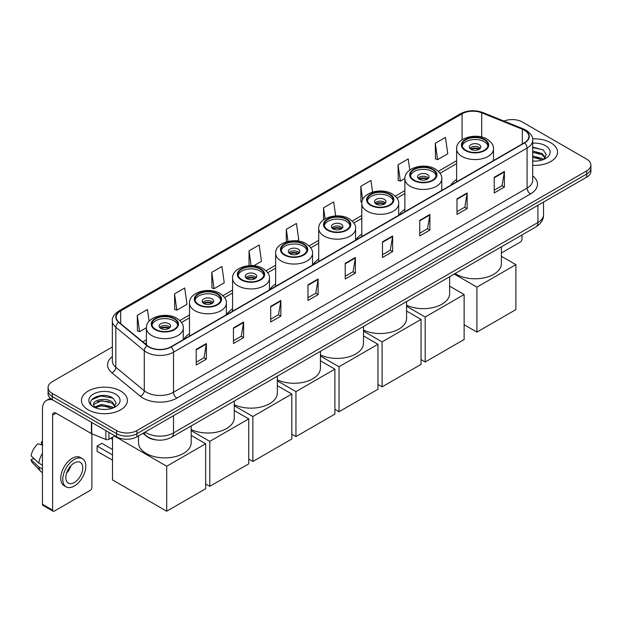 <?xml version="1.0" encoding="UTF-8"?>
<svg xmlns="http://www.w3.org/2000/svg" width="622" height="622" viewBox="0 0 622 622"><rect width="100%" height="100%" fill="white"/><g stroke="black" fill="none" stroke-linecap="round" stroke-linejoin="round"><path stroke-width="0.93" d="M189.485 333.75A25.385 14.656 0 0 0 183.708 339.418M232.566 308.877A25.385 14.656 0 0 0 226.789 314.545M275.639 284.005A25.385 14.656 0 0 0 269.87 289.673M318.721 259.133A25.385 14.656 0 0 0 312.952 264.809M361.802 234.261A25.385 14.656 0 0 0 356.025 239.936M404.875 209.389A25.385 14.656 0 0 0 399.106 215.064M456.626 179.517A25.385 14.656 0 0 0 450.857 185.185M155.935 439.878A14.368 8.296 180 0 1 146.846 436.488L143.006 433.316M112.357 346.983L52.271 381.675A14.368 8.296 0 0 0 48.065 387.545L48.065 393.796A14.368 8.296 0 0 0 52.271 399.666L116.617 436.815A14.368 8.296 0 0 0 136.941 436.815L586.694 177.153A14.368 8.296 0 0 0 590.9 171.283L590.9 168.158A14.368 8.296 0 0 1 586.694 174.02A14.368 8.296 0 0 0 590.9 168.158L590.9 165.032A14.368 8.296 0 0 0 586.694 159.162L522.348 122.013A14.368 8.296 0 0 0 503.968 121.072M48.065 387.545A14.368 8.296 0 0 0 52.271 393.407L116.617 430.556A14.368 8.296 0 0 0 136.941 430.556L136.941 433.689L586.694 174.02L136.941 433.689A14.368 8.296 0 0 1 116.617 433.689A14.368 8.296 0 0 0 136.941 433.689L136.941 436.815M52.271 393.407L52.271 396.533L116.617 433.689L52.271 396.533A14.368 8.296 0 0 1 48.065 390.67A14.368 8.296 0 0 0 52.271 396.533L52.271 399.666M550.789 142.741A22.991 13.272 0 0 0 532.603 138.9A22.991 13.272 0 0 1 550.789 142.741A22.991 13.272 0 0 1 557.53 152.126A22.991 13.272 0 0 0 550.789 142.741M120.684 391.059A22.991 13.272 0 0 0 95.632 388.182A22.991 13.272 0 0 0 81.435 400.444A22.991 13.272 0 0 0 88.168 409.828A22.991 13.272 0 0 0 113.227 412.705A22.991 13.272 0 0 0 127.417 400.444A22.991 13.272 0 0 0 120.684 391.059A22.991 13.272 0 0 0 95.632 388.182A22.991 13.272 0 0 0 81.435 400.444A22.991 13.272 0 0 0 88.168 409.828A22.991 13.272 0 0 0 113.227 412.705A22.991 13.272 0 0 0 127.417 400.444A22.991 13.272 0 0 0 120.684 391.059M524.377 130.223A15.325 8.848 180 0 1 528.863 136.482A15.325 8.848 180 0 1 524.377 142.741L170.809 346.874A15.325 8.848 180 0 1 147.414 345.692L118.957 322.227A15.325 8.848 180 0 1 116.19 317.15A15.325 8.848 180 0 1 120.676 310.899L462.068 113.795A15.325 8.848 180 0 1 481.692 112.807L522.332 129.236A15.325 8.848 180 0 1 524.377 130.223M524.649 130.068A15.713 9.073 0 0 0 522.55 129.049L481.918 112.621A15.713 9.073 0 0 0 461.796 113.639L120.404 310.736A15.713 9.073 0 0 0 118.646 322.351L147.103 345.816A15.713 9.073 0 0 0 171.073 347.029L524.649 142.897A15.713 9.073 0 0 0 524.649 130.068M196.21 349.377L196.21 365.013L206.364 359.151L206.364 343.507L196.21 349.377M196.21 362.237L204.032 357.72L206.325 344.028A3.833 2.216 -120 0 0 206.364 343.507M203.962 357.759L206.364 359.151M233.46 327.864L233.46 343.507L243.622 337.645L243.622 322.002L233.46 327.864M233.46 340.732L241.282 336.214L243.575 322.523A3.833 2.216 -120 0 0 243.622 322.002M241.219 336.253L243.622 337.645M270.71 306.358L270.71 322.002L280.872 316.132L280.872 300.488L270.71 306.358M270.71 319.226L278.539 314.709L280.833 301.009A3.833 2.216 -120 0 0 280.872 300.488M278.469 314.748L280.872 316.132M307.968 284.853L307.968 300.488L318.13 294.626L318.13 278.983L307.968 284.853M307.968 297.713L315.789 293.195L318.083 279.503A3.833 2.216 -120 0 0 318.13 278.983M315.727 293.242L318.13 294.626M494.233 177.309L494.233 192.952L504.395 187.082L504.395 171.439L494.233 177.309M494.233 190.176L502.063 185.659L504.356 171.96A3.833 2.216 -120 0 0 504.395 171.439M501.993 185.698L504.395 187.082M456.983 198.815L456.983 214.458L467.138 208.595L467.138 192.952L456.983 198.815M456.983 211.682L464.805 207.165L467.099 193.473A3.833 2.216 -120 0 0 467.138 192.952M464.735 207.204L467.138 208.595M419.726 220.328L419.726 235.963L429.888 230.101L429.888 214.458L419.726 220.328M419.726 233.196L427.555 228.671L429.849 214.979A3.833 2.216 -120 0 0 429.888 214.458M427.485 228.717L429.888 230.101M382.476 241.834L382.476 257.477L392.637 251.607L392.637 235.963L382.476 241.834M382.476 254.701L390.297 250.184L392.591 236.484A3.833 2.216 -120 0 0 392.637 235.963M390.227 250.223L392.637 251.607M345.218 263.339L345.218 278.983L355.38 273.12L355.38 257.477L345.218 263.339M345.218 276.207L353.047 271.69L355.341 257.998A3.833 2.216 -120 0 0 355.38 257.477M352.977 271.728L355.38 273.12M532.696 165.351A22.991 13.272 0 0 0 557.53 152.126A22.991 13.272 0 0 1 532.696 165.351M136.941 430.556L586.694 170.894A14.368 8.296 0 0 0 590.9 165.032M211.783 272.335L214.077 288.678L224.239 282.816L221.945 266.473L211.783 272.335L211.947 287.885M174.533 293.841L176.827 310.184L186.989 304.321L184.695 287.978L174.533 293.841L174.696 309.391M149.093 321.271L147.437 309.484L137.275 315.354L137.439 330.896M335.662 215.904L333.703 201.948L323.549 207.81L323.549 219.838M372.594 192.074L370.961 180.434L360.799 186.305L360.962 201.847M409.774 170.047L408.211 158.929L398.057 164.791L398.22 180.341M435.307 143.285L437.6 159.629L447.762 153.766L445.469 137.423L435.307 143.285L435.47 158.835M253.799 265.75L261.489 261.302L259.195 244.959L249.041 250.829L249.041 265.68M296.881 240.877L298.747 239.797L296.453 223.453L286.291 229.316L286.291 241.865M286.291 229.316L287.986 241.414M323.549 207.81L325.088 218.827M361.911 202.204L360.799 201.792M360.799 186.305L362.68 199.678M398.057 164.791L400.35 181.142L404.883 178.522M400.35 181.142L398.057 180.279M437.6 159.629L435.307 158.773M249.041 250.829L251.109 265.61M214.077 288.678L211.783 287.823M176.827 310.184L174.533 309.328M137.275 315.354L139.569 331.697L146.411 327.747M139.569 331.697L137.275 330.842M532.696 160.974L535.55 161.121M532.696 156.005L542.19 158.509L543.457 159.52M532.696 157.249L542.415 159.908M532.696 151.045L542.19 153.541L545.3 157.84M532.696 152.281L542.19 154.785L545.051 158.159M532.696 161.075A15.612 9.011 0 0 0 545.58 158.501A15.612 9.011 0 0 0 545.58 145.75A15.612 9.011 0 0 0 532.696 143.169M543.822 159.372L546.271 154.567L543.177 149.902L532.696 147.119M532.696 147.601L542.967 149.762M532.696 152.561L539.507 153.416M532.696 157.529L539.507 158.385M501.41 252.983L520.311 242.067A2.395 1.384 120 0 0 522.006 239.136L522.006 234.945M484.211 139.725A12.93 7.464 0 0 0 470.115 138.107A12.93 7.464 0 0 0 462.138 145.004A12.93 7.464 0 0 0 465.925 150.283A12.93 7.464 0 0 0 480.013 151.908A12.93 7.464 0 0 0 487.998 145.004A12.93 7.464 0 0 0 484.211 139.725M487.889 145.983A12.93 7.464 0 0 0 484.211 141.684A12.93 7.464 0 0 0 470.908 139.888A12.93 7.464 0 0 0 462.247 145.983M455.156 273.54A26.342 15.208 0 0 0 456.439 274.333A26.342 15.208 0 0 0 485.144 277.63A26.342 15.208 0 0 0 501.41 263.58L501.41 246.833M479.127 144.615A5.746 3.32 0 0 0 472.868 143.9A5.746 3.32 0 0 0 469.322 146.963A5.746 3.32 0 0 0 471.002 149.311A5.746 3.32 0 0 0 477.268 150.026A5.746 3.32 0 0 0 480.814 146.963A5.746 3.32 0 0 0 479.127 144.615M480.301 148.331A5.746 3.32 0 0 0 479.127 147.352A5.746 3.32 0 0 0 469.828 148.331M470.426 148.915A7.666 4.424 180 0 1 479.375 148.775L479.375 149.156M471.048 149.334A6.702 3.872 180 0 1 478.683 149.179L479.375 148.775M478.567 149.591L478.683 149.179M476.926 332.109L476.926 287.139L515.879 264.653L515.879 309.624L476.926 332.109L464.129 324.723M476.926 287.139L454.27 274.053M501.41 256.303L515.879 264.653M432.461 169.604A12.93 7.464 0 0 0 418.373 167.987A12.93 7.464 0 0 0 410.388 174.883A12.93 7.464 0 0 0 414.174 180.162A12.93 7.464 0 0 0 428.263 181.78A12.93 7.464 0 0 0 436.247 174.883A12.93 7.464 0 0 0 432.461 169.604M436.139 175.863A12.93 7.464 0 0 0 432.461 171.563A12.93 7.464 0 0 0 419.166 169.767A12.93 7.464 0 0 0 410.497 175.863M406.578 305.2A26.342 15.208 0 0 0 434.568 307.206A26.342 15.208 0 0 0 449.659 293.452L449.659 276.712M427.384 174.494A5.746 3.32 0 0 0 421.117 173.771A5.746 3.32 0 0 0 417.572 176.842A5.746 3.32 0 0 0 419.251 179.183A5.746 3.32 0 0 0 425.518 179.906A5.746 3.32 0 0 0 429.063 176.842A5.746 3.32 0 0 0 427.384 174.494M428.55 178.211A5.746 3.32 0 0 0 427.384 177.231A5.746 3.32 0 0 0 418.085 178.211M418.676 178.794A7.666 4.424 180 0 1 427.625 178.654L427.625 179.035M419.306 179.214A6.702 3.872 180 0 1 426.933 179.05L427.625 178.654M426.816 179.47L426.933 179.05M425.184 361.988L425.184 317.018L464.129 294.533L464.129 339.503L425.184 361.988L421.047 359.602M425.184 317.018L406.578 306.281M449.659 286.174L464.129 294.533M389.38 194.476A12.93 7.464 0 0 0 375.291 192.859A12.93 7.464 0 0 0 367.307 199.755A12.93 7.464 0 0 0 371.093 205.035A12.93 7.464 0 0 0 385.189 206.652A12.93 7.464 0 0 0 393.174 199.755A12.93 7.464 0 0 0 389.38 194.476M393.057 200.735A12.93 7.464 0 0 0 389.38 196.428A12.93 7.464 0 0 0 376.085 194.639A12.93 7.464 0 0 0 367.415 200.735M363.505 330.072A26.342 15.208 0 0 0 391.487 332.078A26.342 15.208 0 0 0 406.578 318.324L406.578 301.584M384.303 199.367A5.746 3.32 0 0 0 378.036 198.643A5.746 3.32 0 0 0 374.491 201.707A5.746 3.32 0 0 0 376.178 204.055A5.746 3.32 0 0 0 382.437 204.778A5.746 3.32 0 0 0 385.99 201.707A5.746 3.32 0 0 0 384.303 199.367M385.477 203.075A5.746 3.32 0 0 0 384.303 202.103A5.746 3.32 0 0 0 375.004 203.075M375.595 203.666A7.666 4.424 180 0 1 384.544 203.526L384.544 203.907M376.224 204.086A6.702 3.872 180 0 1 383.852 203.923L384.544 203.526M383.743 204.343L383.852 203.923M382.102 386.861L382.102 341.882L421.047 319.397L421.047 364.375L382.102 386.861L377.966 384.474M382.102 341.882L363.505 331.145M406.578 311.047L421.047 319.397M346.306 219.348A12.93 7.464 0 0 0 332.21 217.731A12.93 7.464 0 0 0 324.225 224.628A12.93 7.464 0 0 0 328.019 229.907A12.93 7.464 0 0 0 342.108 231.524A12.93 7.464 0 0 0 350.093 224.628A12.93 7.464 0 0 0 346.306 219.348M349.984 225.607A12.93 7.464 0 0 0 346.306 221.3A12.93 7.464 0 0 0 333.003 219.512A12.93 7.464 0 0 0 324.342 225.607M320.423 354.944A26.342 15.208 0 0 0 348.406 356.95A26.342 15.208 0 0 0 363.505 343.196L363.505 326.457M341.221 224.231A5.746 3.32 0 0 0 334.963 223.516A5.746 3.32 0 0 0 331.409 226.579A5.746 3.32 0 0 0 333.097 228.927A5.746 3.32 0 0 0 339.363 229.65A5.746 3.32 0 0 0 342.909 226.579A5.746 3.32 0 0 0 341.221 224.231M342.395 227.947A5.746 3.32 0 0 0 341.221 226.976A5.746 3.32 0 0 0 331.923 227.947M332.513 228.538A7.666 4.424 180 0 1 341.47 228.398L341.47 228.779M333.143 228.958A6.702 3.872 180 0 1 340.778 228.795L341.47 228.398M340.662 229.215L340.778 228.795M339.021 411.733L339.021 366.755L377.966 344.269L377.966 389.248L339.021 411.733L334.893 409.346M339.021 366.755L320.423 356.017M363.505 335.919L377.966 344.269M303.225 244.221A12.93 7.464 0 0 0 289.129 242.596A12.93 7.464 0 0 0 281.152 249.5A12.93 7.464 0 0 0 284.938 254.779A12.93 7.464 0 0 0 299.026 256.396A12.93 7.464 0 0 0 307.011 249.5A12.93 7.464 0 0 0 303.225 244.221M306.903 250.472A12.93 7.464 0 0 0 303.225 246.172A12.93 7.464 0 0 0 289.93 244.384A12.93 7.464 0 0 0 281.261 250.472M277.342 379.809A26.342 15.208 0 0 0 305.332 381.822A26.342 15.208 0 0 0 320.423 368.068L320.423 351.329M298.148 249.103A5.746 3.32 0 0 0 291.881 248.388A5.746 3.32 0 0 0 288.336 251.451A5.746 3.32 0 0 0 290.015 253.799A5.746 3.32 0 0 0 296.282 254.515A5.746 3.32 0 0 0 299.827 251.451A5.746 3.32 0 0 0 298.148 249.103M299.314 252.82A5.746 3.32 0 0 0 298.148 251.84A5.746 3.32 0 0 0 288.849 252.82M289.44 253.411A7.666 4.424 180 0 1 298.389 253.271L298.389 253.652M290.07 253.83A6.702 3.872 180 0 1 297.697 253.667L298.389 253.271M297.58 254.087L297.697 253.667M295.948 436.597L295.948 391.627L334.893 369.141L334.893 414.112L295.948 436.597L291.811 434.218M295.948 391.627L277.342 380.889M320.423 360.791L334.893 369.141M260.144 269.093A12.93 7.464 0 0 0 246.055 267.468A12.93 7.464 0 0 0 238.07 274.372A12.93 7.464 0 0 0 241.857 279.651A12.93 7.464 0 0 0 255.953 281.268A12.93 7.464 0 0 0 263.938 274.372A12.93 7.464 0 0 0 260.144 269.093M263.821 275.344A12.93 7.464 0 0 0 260.144 271.044A12.93 7.464 0 0 0 246.848 269.256A12.93 7.464 0 0 0 238.179 275.344M234.269 404.681A26.342 15.208 0 0 0 262.251 406.695A26.342 15.208 0 0 0 277.342 392.941L277.342 376.201M255.067 273.975A5.746 3.32 0 0 0 248.8 273.26A5.746 3.32 0 0 0 245.255 276.323A5.746 3.32 0 0 0 246.942 278.672A5.746 3.32 0 0 0 253.201 279.387A5.746 3.32 0 0 0 256.754 276.323A5.746 3.32 0 0 0 255.067 273.975M256.241 277.692A5.746 3.32 0 0 0 255.067 276.712A5.746 3.32 0 0 0 245.768 277.692M246.359 278.283A7.666 4.424 180 0 1 255.308 278.143L255.308 278.524M246.988 278.695A6.702 3.872 180 0 1 254.616 278.539L255.308 278.143M254.507 278.951L254.616 278.539M252.866 461.47L252.866 416.499L291.811 394.014L291.811 438.984L252.866 461.47L248.73 459.09M252.866 416.499L234.269 405.762M277.342 385.663L291.811 394.014M217.07 293.957A12.93 7.464 0 0 0 202.974 292.34A12.93 7.464 0 0 0 194.989 299.236A12.93 7.464 0 0 0 198.783 304.516A12.93 7.464 0 0 0 212.872 306.141A12.93 7.464 0 0 0 220.857 299.236A12.93 7.464 0 0 0 217.07 293.957M220.748 300.216A12.93 7.464 0 0 0 217.07 295.916A12.93 7.464 0 0 0 203.767 294.128A12.93 7.464 0 0 0 195.106 300.216M191.187 429.553A26.342 15.208 0 0 0 219.169 431.559A26.342 15.208 0 0 0 234.269 417.813L234.269 401.073M211.985 298.848A5.746 3.32 0 0 0 205.727 298.132A5.746 3.32 0 0 0 202.173 301.196A5.746 3.32 0 0 0 203.86 303.544A5.746 3.32 0 0 0 210.127 304.259A5.746 3.32 0 0 0 213.673 301.196A5.746 3.32 0 0 0 211.985 298.848M213.159 302.564A5.746 3.32 0 0 0 211.985 301.584A5.746 3.32 0 0 0 202.686 302.564M203.277 303.147A7.666 4.424 180 0 1 212.234 303.007L212.234 303.396M203.907 303.567A6.702 3.872 180 0 1 211.542 303.412L212.234 303.007M211.426 303.824L211.542 303.412M209.785 486.342L209.785 441.371L248.73 418.886L248.73 463.856L209.785 486.342L205.657 483.955M209.785 441.371L191.187 430.634M234.269 410.536L248.73 418.886M173.989 318.829A12.93 7.464 0 0 0 159.893 317.212A12.93 7.464 0 0 0 151.916 324.109A12.93 7.464 0 0 0 155.702 329.388A12.93 7.464 0 0 0 169.79 331.005A12.93 7.464 0 0 0 177.775 324.109A12.93 7.464 0 0 0 173.989 318.829M177.667 325.088A12.93 7.464 0 0 0 173.989 320.789A12.93 7.464 0 0 0 160.694 318.993A12.93 7.464 0 0 0 152.025 325.088M138.504 435.913L138.504 442.677A26.342 15.208 0 0 0 146.217 453.438A26.342 15.208 0 0 0 174.93 456.735A26.342 15.208 0 0 0 191.187 442.677L191.187 425.938M168.912 323.72A5.746 3.32 0 0 0 162.645 322.997A5.746 3.32 0 0 0 159.1 326.068A5.746 3.32 0 0 0 160.779 328.416A5.746 3.32 0 0 0 167.046 329.131A5.746 3.32 0 0 0 170.591 326.068A5.746 3.32 0 0 0 168.912 323.72M170.078 327.436A5.746 3.32 0 0 0 168.912 326.457A5.746 3.32 0 0 0 159.613 327.436M160.204 328.019A7.666 4.424 180 0 1 169.153 327.88L169.153 328.26M160.834 328.439A6.702 3.872 180 0 1 168.461 328.284L169.153 327.88M168.344 328.696L168.461 328.284M112.52 460.179L97.11 451.284L97.11 446.044L112.52 454.939M166.712 511.214L166.712 466.243L205.657 443.758L205.657 488.729L166.712 511.214L112.52 479.927L112.52 437.227M166.712 466.243L114.487 436.092M191.187 435.408L205.657 443.758M97.11 446.044L101.852 443.307L112.52 449.465M108.912 432.368L108.912 439.311L114.922 435.835M52.987 400.078A19.158 11.064 -120 0 0 46.417 400.475A19.158 11.064 -120 0 0 42.452 409.245L42.452 504.271L52.613 510.141L52.613 415.107A4.789 2.768 60 0 1 53.601 412.915A4.789 2.768 60 0 1 55.996 413.156L91.411 433.604L91.411 422.26M52.613 510.141A2.395 1.384 120 0 0 53.103 511.237L42.949 505.367A2.395 1.384 -60 0 1 42.452 504.271M53.103 511.237A2.395 1.384 120 0 0 54.301 511.121L90.206 490.393A2.395 1.384 120 0 0 91.893 487.461L91.893 433.822M108.912 439.311A2.395 1.384 180 0 1 105.849 439.466L91.729 433.752A2.395 1.384 180 0 1 91.411 433.604M74.282 482.532A11.973 6.912 120 0 0 82.104 471.981A11.973 6.912 120 0 0 80.269 462.387A11.973 6.912 120 0 0 74.282 462.978A11.973 6.912 120 0 0 66.461 473.529A11.973 6.912 120 0 0 68.296 483.123A11.973 6.912 120 0 0 74.282 482.532M66.546 473.249A11.973 6.912 120 0 0 70.846 465.808M42.452 442.164L41.433 441.853L41.433 444.256L42.452 444.847M82.431 458.647L80.394 457.481A16.281 9.4 120 0 0 72.253 458.282A16.281 9.4 120 0 0 61.617 472.634A16.281 9.4 120 0 0 64.113 485.681L66.142 486.855A16.281 9.4 120 0 0 74.282 486.046A16.281 9.4 120 0 0 84.926 471.701A16.281 9.4 120 0 0 82.431 458.647A16.281 9.4 120 0 0 74.282 459.456A16.281 9.4 120 0 0 63.646 473.808A16.281 9.4 120 0 0 66.142 486.855M42.452 453.36A15.807 9.128 120 0 0 38.852 463.095L31.1 455.84A12.456 7.192 120 0 1 38.051 443.813L42.452 445.142M42.452 465.178L38.852 463.095M35.291 459.767L33.184 458.554L31.1 459.751L38.852 467.005L42.452 469.089M38.852 467.005A15.807 9.128 120 0 0 40.803 471.422A15.807 9.128 120 0 0 42.001 472.362L42.452 472.627M42.452 441.573A12.456 7.192 120 0 0 41.433 441.853M31.1 459.751A12.456 7.192 120 0 0 32.569 462.854L40.803 471.422M101.829 409.338L105.445 409.439M94.653 407.045L101.627 404.386L112.084 406.827L113.344 407.845M95.298 407.713L101.627 405.63L112.31 408.226M94.762 407.527L93.642 404.906A10.823 6.251 0 0 0 95.391 407.799M115.187 406.158L112.084 401.866C105.585 397.015 92.211 400.008 93.642 404.906L93.603 404.424M93.673 405.054L93.969 404.253L101.627 400.661L112.084 403.103L114.946 406.485M113.717 407.69L116.166 402.893L113.072 398.228C102.117 390.352 82.648 400.731 93.891 407.091L94.443 407.433M115.467 394.068A15.612 9.011 0 0 0 93.386 394.068A15.612 9.011 0 0 0 93.386 406.819A15.612 9.011 0 0 0 115.467 406.819A15.612 9.011 0 0 0 115.467 394.068M91.605 399.791L100.772 396.027L112.854 398.088M97.335 401.618L100.772 400.996L109.402 401.734M97.335 406.586L100.772 405.964L109.402 406.702M145.136 432.08A19.158 11.064 0 0 0 146.419 432.904A19.158 11.064 0 0 0 173.515 432.904L537.921 222.513A19.158 11.064 0 0 0 543.535 214.691C543.675 219.449 541.14 223.516 535.939 226.898L171.532 437.289A9.579 5.528 60 0 0 173.515 432.904L173.515 415.698M537.921 205.307L537.921 222.513A9.579 5.528 60 0 1 535.939 226.898M144.358 432.531A9.579 6.407 129.5 0 0 146.03 435.649L143.122 433.246M586.694 177.153L586.694 170.894M116.617 436.815L116.617 430.556M532.696 175.894A23.947 13.824 180 0 1 530.473 193.971L176.905 398.103A4.789 2.768 60 0 1 173.515 392.233L527.083 188.101A19.158 11.064 0 0 0 532.696 180.279L532.696 140.238A19.158 11.064 180 0 1 527.083 148.059A4.789 2.768 -120 0 0 524.649 142.897M176.905 398.103A23.947 13.824 180 0 1 143.037 398.103A23.947 13.824 180 0 1 140.354 396.253L111.898 372.796A23.947 13.824 180 0 1 112.357 356.569M146.419 392.233A19.158 11.064 0 0 0 173.515 392.233L173.515 352.192A19.158 11.064 180 0 1 144.273 350.715L115.824 327.25A19.158 11.064 180 0 1 112.357 320.905L112.357 360.954A19.158 11.064 0 0 0 115.824 367.299L144.273 390.756A19.158 11.064 0 0 0 146.419 392.233M532.696 140.238C533.334 137.244 531.134 133.909 526.095 130.223L523.576 129.003A4.789 2.239 112 0 0 522.55 129.049M523.576 129.003L482.936 112.574C475.006 109.767 467.48 110.172 460.35 113.795A4.789 2.768 60 0 1 461.796 113.639M120.404 310.736A4.789 2.768 -120 0 0 118.957 310.891C113.989 314.468 111.789 317.803 112.357 320.905M118.646 322.351A4.789 3.203 129.5 0 0 115.824 327.25L115.824 367.299A4.789 3.203 -50.5 0 1 111.898 372.796M482.936 112.574A4.789 2.239 112 0 0 481.918 112.621M147.103 345.816A4.789 3.203 129.5 0 0 144.273 350.715L144.273 390.756A4.789 3.203 -50.5 0 1 140.354 396.253M171.073 347.029A4.789 2.768 60 0 1 173.515 352.192L527.083 148.059L527.083 188.101A4.789 2.768 60 0 0 530.473 193.971M120.676 310.899L120.676 323.642M522.332 129.236L522.332 143.923M481.692 112.807L481.692 137.05M462.068 113.795L462.068 139.787M456.626 160.74L438.347 171.291M404.875 190.612L395.265 196.163M361.802 215.484L352.192 221.035M318.721 240.356L309.111 245.908M275.639 265.229L266.029 270.772M232.566 290.101L222.956 295.644M189.485 314.973L179.875 320.517M146.403 339.837L142.827 341.906M345.218 263.837L355.341 257.998M382.476 242.331L392.591 236.484M419.726 220.818L429.849 214.979M456.983 199.312L467.099 193.473M494.233 177.806L504.356 171.96M307.968 285.342L318.083 279.503M270.71 306.856L280.833 301.009M233.46 328.362L243.575 322.523M196.21 349.867L206.325 344.028M465.411 150.578A13.653 7.884 0 0 0 484.717 150.578A13.653 7.884 0 0 0 484.717 139.437A13.653 7.884 0 0 0 465.411 139.437A13.653 7.884 0 0 0 465.411 150.578M493.503 160.562L493.503 148.915A18.442 10.644 180 0 1 482.12 158.75A18.442 10.644 180 0 1 462.029 156.449A18.442 10.644 180 0 1 456.626 148.915L456.626 181.849M413.669 180.458A13.653 7.884 0 0 0 432.966 180.458A13.653 7.884 0 0 0 432.966 169.308A13.653 7.884 0 0 0 413.669 169.308A13.653 7.884 0 0 0 413.669 180.458M441.76 190.441L441.76 178.794A18.442 10.644 180 0 1 430.377 188.629A18.442 10.644 180 0 1 410.279 186.32A18.442 10.644 180 0 1 404.875 178.794L404.875 211.729M370.588 205.33A13.653 7.884 0 0 0 389.893 205.33A13.653 7.884 0 0 0 389.893 194.181A13.653 7.884 0 0 0 370.588 194.181A13.653 7.884 0 0 0 370.588 205.33M398.679 215.313L398.679 203.666A18.442 10.644 180 0 1 387.296 213.502A18.442 10.644 180 0 1 367.198 211.192A18.442 10.644 180 0 1 361.802 203.666L361.802 236.601M327.506 230.202A13.653 7.884 0 0 0 346.812 230.202A13.653 7.884 0 0 0 346.812 219.053A13.653 7.884 0 0 0 327.506 219.053A13.653 7.884 0 0 0 327.506 230.202M355.597 240.178L355.597 228.538A18.442 10.644 180 0 1 344.215 238.374A18.442 10.644 180 0 1 324.124 236.065A18.442 10.644 180 0 1 318.721 228.538L318.721 261.473M284.433 255.067A13.653 7.884 0 0 0 303.73 255.067A13.653 7.884 0 0 0 303.73 243.925A13.653 7.884 0 0 0 284.433 243.925A13.653 7.884 0 0 0 284.433 255.067M312.524 265.05L312.524 253.411A18.442 10.644 180 0 1 301.141 263.246A18.442 10.644 180 0 1 281.043 260.937A18.442 10.644 180 0 1 275.639 253.411L275.639 286.345M241.352 279.939A13.653 7.884 0 0 0 260.657 279.939A13.653 7.884 0 0 0 260.657 268.797A13.653 7.884 0 0 0 241.352 268.797A13.653 7.884 0 0 0 241.352 279.939M269.443 289.922L269.443 278.283A18.442 10.644 180 0 1 258.06 288.118A18.442 10.644 180 0 1 237.962 285.809A18.442 10.644 180 0 1 232.566 278.283L232.566 311.218M198.27 304.811A13.653 7.884 0 0 0 217.576 304.811A13.653 7.884 0 0 0 217.576 293.67A13.653 7.884 0 0 0 198.27 293.67A13.653 7.884 0 0 0 198.27 304.811M226.361 314.794L226.361 303.147A18.442 10.644 180 0 1 214.979 312.983A18.442 10.644 180 0 1 194.888 310.681A18.442 10.644 180 0 1 189.485 303.147L189.485 336.09M155.197 329.683A13.653 7.884 0 0 0 174.494 329.683A13.653 7.884 0 0 0 174.494 318.542A13.653 7.884 0 0 0 155.197 318.542A13.653 7.884 0 0 0 155.197 329.683M183.288 339.666L183.288 328.019A18.442 10.644 180 0 1 171.905 337.855A18.442 10.644 180 0 1 151.807 335.546A18.442 10.644 180 0 1 146.403 328.019L146.403 344.86M52.613 415.107L55.996 413.156M91.729 422.447L91.729 433.752M105.849 439.466L105.849 430.595M171.532 437.289C163.819 441.161 156.114 441.161 148.409 437.289L146.03 435.649M543.535 214.691L543.535 202.072M460.35 113.795L118.957 310.891M456.626 163.656L440.003 173.25M404.875 193.528L396.922 198.123M361.802 218.4L353.848 222.995M318.721 243.272L310.767 247.867M275.639 268.144L267.685 272.731M232.566 293.016L224.612 297.604M189.485 317.889L181.531 322.476M146.403 342.753L144.91 343.624M493.503 148.915C493.907 145.672 491.777 142.43 487.112 139.196C476.242 132.47 455.988 137.866 456.626 148.915M441.76 178.794C442.164 175.544 440.034 172.31 435.361 169.075C424.492 162.35 404.238 167.746 404.875 178.794M398.679 203.666C399.083 200.416 396.953 197.182 392.288 193.947C381.418 187.214 361.157 192.618 361.802 203.666M355.597 228.538C356.002 225.288 353.871 222.054 349.206 218.82C338.337 212.086 318.083 217.482 318.721 228.538M312.524 253.411C312.928 250.161 310.798 246.918 306.125 243.684C295.256 236.959 275.002 242.355 275.639 253.411M269.443 278.283C269.847 275.033 267.717 271.791 263.052 268.556C252.182 261.831 231.92 267.227 232.566 278.283M226.361 303.147C226.766 299.905 224.635 296.663 219.97 293.428C209.101 286.703 188.847 292.099 189.485 303.147M183.288 328.019C183.692 324.777 181.562 321.535 176.889 318.301C166.02 311.575 145.766 316.971 146.403 328.019M112.52 439.342L110.685 438.285M46.417 400.475L50.296 398.236"/></g></svg>
